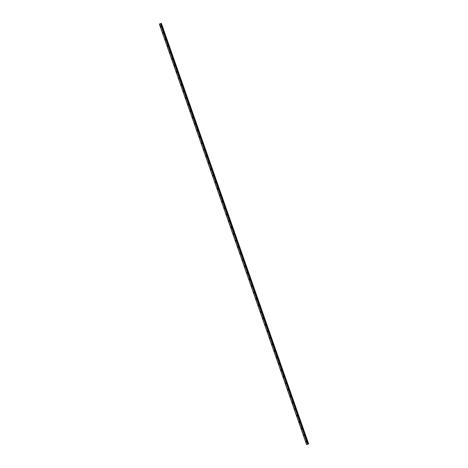 <?xml version="1.0" encoding="UTF-8"?>
<svg xmlns="http://www.w3.org/2000/svg" width="468" height="468" viewBox="0 0 468 468"><rect width="100%" height="100%" fill="white"/><g stroke="black" fill="none" stroke-linecap="round" stroke-linejoin="round"><path stroke-width="0.7" d="M306.248 442.079A0.433 0.363 78 0 1 306.072 441.236A0.433 0.363 78 0 1 306.248 442.079A0.433 0.363 78 0 1 306.072 441.236M303.978 435.591A0.433 0.363 78 0 1 303.802 434.749A0.433 0.363 78 0 1 303.978 435.591A0.433 0.363 78 0 1 303.796 434.749M301.708 429.109A0.433 0.363 78 0 1 301.527 428.261A0.433 0.363 78 0 1 301.708 429.109A0.433 0.363 78 0 1 301.527 428.261M299.438 422.622A0.433 0.363 78 0 1 299.257 421.779A0.433 0.363 78 0 1 299.438 422.622A0.433 0.363 78 0 1 299.257 421.779M297.168 416.134A0.433 0.363 78 0 1 296.987 415.291A0.433 0.363 78 0 1 297.162 416.134A0.433 0.363 78 0 1 296.987 415.291M294.893 409.646A0.433 0.363 78 0 1 294.717 408.804A0.433 0.363 78 0 1 294.893 409.646A0.433 0.363 78 0 1 294.711 408.804M292.623 403.164A0.433 0.363 78 0 1 292.441 402.322A0.433 0.363 78 0 1 292.623 403.164A0.433 0.363 78 0 1 292.441 402.322M290.353 396.677A0.433 0.363 78 0 1 290.172 395.834A0.433 0.363 78 0 1 290.353 396.677A0.433 0.363 78 0 1 290.172 395.834M288.077 390.189A0.433 0.363 78 0 1 287.902 389.347A0.433 0.363 78 0 1 288.077 390.189A0.433 0.363 78 0 1 287.902 389.347M285.808 383.707A0.433 0.363 78 0 1 285.632 382.865A0.433 0.363 78 0 1 285.808 383.707A0.433 0.363 78 0 1 285.626 382.865M283.538 377.22A0.433 0.363 78 0 1 283.356 376.377A0.433 0.363 78 0 1 283.538 377.22A0.433 0.363 78 0 1 283.356 376.377M281.268 370.732A0.433 0.363 78 0 1 281.087 369.89A0.433 0.363 78 0 1 281.268 370.732A0.433 0.363 78 0 1 281.087 369.89M278.992 364.25A0.433 0.363 78 0 1 278.817 363.408A0.433 0.363 78 0 1 278.992 364.25A0.433 0.363 78 0 1 278.817 363.408M276.723 357.763A0.433 0.363 78 0 1 276.541 356.92A0.433 0.363 78 0 1 276.723 357.763A0.433 0.363 78 0 1 276.547 356.92M274.453 351.275A0.433 0.363 78 0 1 274.271 350.433A0.433 0.363 78 0 1 274.453 351.275A0.433 0.363 78 0 1 274.271 350.433M272.183 344.793A0.433 0.363 78 0 1 272.002 343.951A0.433 0.363 78 0 1 272.183 344.793A0.433 0.363 78 0 1 272.002 343.951M269.907 338.305A0.433 0.363 78 0 1 269.732 337.463A0.433 0.363 78 0 1 269.907 338.305A0.433 0.363 78 0 1 269.732 337.463M267.637 331.818A0.433 0.363 78 0 1 267.462 330.975A0.433 0.363 78 0 1 267.637 331.818A0.433 0.363 78 0 1 267.456 330.975M265.368 325.336A0.433 0.363 78 0 1 265.186 324.494A0.433 0.363 78 0 1 265.368 325.336A0.433 0.363 78 0 1 265.186 324.494M263.098 318.848A0.433 0.363 78 0 1 262.917 318.006A0.433 0.363 78 0 1 263.098 318.848A0.433 0.363 78 0 1 262.917 318.006M260.822 312.361A0.433 0.363 78 0 1 260.647 311.518A0.433 0.363 78 0 1 260.822 312.361A0.433 0.363 78 0 1 260.647 311.518M258.552 305.879A0.433 0.363 78 0 1 258.377 305.031A0.433 0.363 78 0 1 258.552 305.879A0.433 0.363 78 0 1 258.371 305.031M256.283 299.391A0.433 0.363 78 0 1 256.101 298.549A0.433 0.363 78 0 1 256.283 299.391A0.433 0.363 78 0 1 256.101 298.549M254.013 292.904A0.433 0.363 78 0 1 253.831 292.061A0.433 0.363 78 0 1 254.013 292.904A0.433 0.363 78 0 1 253.831 292.061M251.737 286.422A0.433 0.363 78 0 1 251.562 285.574A0.433 0.363 78 0 1 251.737 286.422A0.433 0.363 78 0 1 251.562 285.574M249.467 279.934A0.433 0.363 78 0 1 249.286 279.092A0.433 0.363 78 0 1 249.467 279.934A0.433 0.363 78 0 1 249.286 279.092M247.198 273.447A0.433 0.363 78 0 1 247.016 272.604A0.433 0.363 78 0 1 247.198 273.447A0.433 0.363 78 0 1 247.016 272.604M244.928 266.965A0.433 0.363 78 0 1 244.746 266.116A0.433 0.363 78 0 1 244.928 266.965A0.433 0.363 78 0 1 244.746 266.116M242.652 260.477A0.433 0.363 78 0 1 242.477 259.635A0.433 0.363 78 0 1 242.652 260.477A0.433 0.363 78 0 1 242.477 259.635M240.382 253.989A0.433 0.363 78 0 1 240.201 253.147A0.433 0.363 78 0 1 240.382 253.989A0.433 0.363 78 0 1 240.201 253.147M238.113 247.502A0.433 0.363 78 0 1 237.931 246.659A0.433 0.363 78 0 1 238.113 247.502A0.433 0.363 78 0 1 237.931 246.659M235.843 241.02A0.433 0.363 78 0 1 235.661 240.178A0.433 0.363 78 0 1 235.843 241.02A0.433 0.363 78 0 1 235.661 240.178M233.567 234.532A0.433 0.363 78 0 1 233.392 233.69A0.433 0.363 78 0 1 233.567 234.532A0.433 0.363 78 0 1 233.392 233.69M231.297 228.045A0.433 0.363 78 0 1 231.116 227.202A0.433 0.363 78 0 1 231.297 228.045A0.433 0.363 78 0 1 231.116 227.202M229.027 221.563A0.433 0.363 78 0 1 228.846 220.72A0.433 0.363 78 0 1 229.027 221.563A0.433 0.363 78 0 1 228.846 220.72M226.758 215.075A0.433 0.363 78 0 1 226.576 214.233A0.433 0.363 78 0 1 226.758 215.075A0.433 0.363 78 0 1 226.576 214.233M224.482 208.588A0.433 0.363 78 0 1 224.307 207.745A0.433 0.363 78 0 1 224.482 208.588A0.433 0.363 78 0 1 224.307 207.745M222.212 202.106A0.433 0.363 78 0 1 222.031 201.263A0.433 0.363 78 0 1 222.212 202.106A0.433 0.363 78 0 1 222.031 201.263M219.942 195.618A0.433 0.363 78 0 1 219.761 194.776A0.433 0.363 78 0 1 219.942 195.618A0.433 0.363 78 0 1 219.761 194.776M217.673 189.13A0.433 0.363 78 0 1 217.491 188.288A0.433 0.363 78 0 1 217.673 189.13A0.433 0.363 78 0 1 217.491 188.288M215.397 182.649A0.433 0.363 78 0 1 215.221 181.806A0.433 0.363 78 0 1 215.397 182.649A0.433 0.363 78 0 1 215.221 181.806M213.127 176.161A0.433 0.363 78 0 1 212.946 175.319A0.433 0.363 78 0 1 213.127 176.161A0.433 0.363 78 0 1 212.946 175.319M210.857 169.673A0.433 0.363 78 0 1 210.676 168.831A0.433 0.363 78 0 1 210.857 169.673A0.433 0.363 78 0 1 210.676 168.831M208.582 163.192A0.433 0.363 78 0 1 208.406 162.343A0.433 0.363 78 0 1 208.582 163.192A0.433 0.363 78 0 1 208.406 162.349M206.312 156.704A0.433 0.363 78 0 1 206.136 155.862A0.433 0.363 78 0 1 206.312 156.704A0.433 0.363 78 0 1 206.136 155.862M204.042 150.216A0.433 0.363 78 0 1 203.861 149.374A0.433 0.363 78 0 1 204.042 150.216A0.433 0.363 78 0 1 203.861 149.374M201.772 143.734A0.433 0.363 78 0 1 201.591 142.886A0.433 0.363 78 0 1 201.772 143.734A0.433 0.363 78 0 1 201.591 142.886M199.503 137.247A0.433 0.363 78 0 1 199.321 136.404A0.433 0.363 78 0 1 199.497 137.247A0.433 0.363 78 0 1 199.321 136.404M197.227 130.759A0.433 0.363 78 0 1 197.051 129.917A0.433 0.363 78 0 1 197.227 130.759A0.433 0.363 78 0 1 197.051 129.917M194.957 124.277A0.433 0.363 78 0 1 194.776 123.429A0.433 0.363 78 0 1 194.957 124.277A0.433 0.363 78 0 1 194.776 123.429M192.687 117.79A0.433 0.363 78 0 1 192.506 116.947A0.433 0.363 78 0 1 192.687 117.79A0.433 0.363 78 0 1 192.506 116.947M190.412 111.302A0.433 0.363 78 0 1 190.236 110.46A0.433 0.363 78 0 1 190.412 111.302A0.433 0.363 78 0 1 190.236 110.46M188.142 104.814A0.433 0.363 78 0 1 187.966 103.972A0.433 0.363 78 0 1 188.142 104.82A0.433 0.363 78 0 1 187.966 103.972M185.872 98.333A0.433 0.363 78 0 1 185.691 97.49A0.433 0.363 78 0 1 185.872 98.333A0.433 0.363 78 0 1 185.691 97.49M183.602 91.845A0.433 0.363 78 0 1 183.421 91.003A0.433 0.363 78 0 1 183.602 91.845A0.433 0.363 78 0 1 183.421 91.003M181.327 85.357A0.433 0.363 78 0 1 181.151 84.515A0.433 0.363 78 0 1 181.327 85.357A0.433 0.363 78 0 1 181.151 84.515M179.057 78.876A0.433 0.363 78 0 1 178.875 78.033A0.433 0.363 78 0 1 179.057 78.876A0.433 0.363 78 0 1 178.881 78.033M176.366 72.107A0.433 0.363 78 0 1 177.033 71.826A0.433 0.363 78 0 1 176.366 72.107M176.787 72.388A0.433 0.363 78 0 1 176.606 71.545M174.517 65.9A0.433 0.363 78 0 1 174.336 65.058A0.433 0.363 78 0 1 174.517 65.9A0.433 0.363 78 0 1 174.336 65.058M172.242 59.418A0.433 0.363 78 0 1 172.066 58.576A0.433 0.363 78 0 1 172.242 59.418A0.433 0.363 78 0 1 172.066 58.576M169.972 52.931A0.433 0.363 78 0 1 169.796 52.088A0.433 0.363 78 0 1 169.972 52.931A0.433 0.363 78 0 1 169.79 52.088M167.702 46.443A0.433 0.363 78 0 1 167.521 45.601A0.433 0.363 78 0 1 167.702 46.443A0.433 0.363 78 0 1 167.521 45.601M165.432 39.961A0.433 0.363 78 0 1 165.251 39.119A0.433 0.363 78 0 1 165.432 39.961A0.433 0.363 78 0 1 165.251 39.119M163.156 33.474A0.433 0.363 78 0 1 162.981 32.631A0.433 0.363 78 0 1 163.156 33.474A0.433 0.363 78 0 1 162.981 32.631M160.887 26.986A0.433 0.363 78 0 1 160.711 26.144A0.433 0.363 78 0 1 160.887 26.986A0.433 0.363 78 0 1 160.705 26.144M159.395 24.067L306.599 444.594L308.658 443.892L306.593 444.6L159.348 24.102L306.616 444.588M307.979 444.05L160.74 23.54L160.308 23.675L159.395 24.055L306.657 444.547M308.658 443.892L161.407 23.4L160.752 23.587M160.635 23.57L307.891 444.062L160.623 23.575M160.577 23.587L307.833 444.085L160.565 23.593M307.587 444.161L160.302 23.681M306.622 444.582L159.366 24.084M160.524 23.605L307.774 444.103M160.682 23.552L307.938 444.05M160.799 23.575L308.055 444.073M160.828 23.57L308.084 444.062M161.179 23.453L308.435 443.951M161.249 23.435L308.506 443.927M306.61 444.582L159.354 24.09L306.593 444.6M160.74 23.54L307.997 444.038"/></g></svg>
